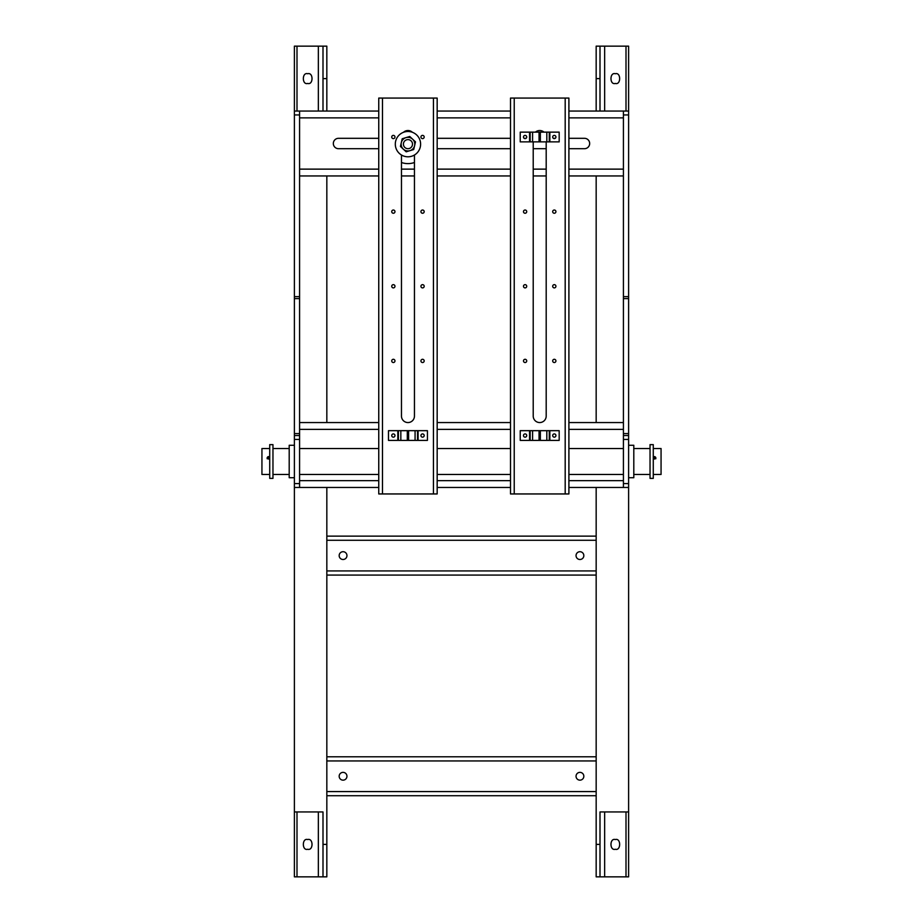 <?xml version="1.0" encoding="UTF-8"?>
<svg xmlns="http://www.w3.org/2000/svg" width="923" height="923" viewBox="0 0 923 923"><rect width="100%" height="100%" fill="white"/><g stroke="black" fill="none" stroke-linecap="round" stroke-linejoin="round"><path stroke-width="1.38" d="M307.682 849.264C301.902 850.994 301.902 837.807 307.682 839.538C313.462 837.807 313.462 850.994 307.682 849.264M307.682 83.462C301.902 85.193 301.902 72.006 307.682 73.736C313.462 72.006 313.462 85.193 307.682 83.462M326.834 844.395L326.834 876.85L294.391 876.85L294.391 811.952L323.004 811.952L323.004 844.395L326.834 844.395L326.834 487.459M326.834 422.561L326.834 175.947M326.834 111.048L326.834 78.605L323.004 78.605L323.004 111.048M294.391 811.952L294.391 487.459L378.753 487.459L299.583 487.459L299.583 111.048L294.391 111.048L294.391 46.15L326.834 46.15L326.834 78.605M323.004 78.605L323.004 46.15M323.004 876.85L323.004 844.395M615.318 839.538C609.538 837.807 609.538 850.994 615.318 849.264C621.098 850.994 621.098 837.807 615.318 839.538M615.318 73.736C609.538 72.006 609.538 85.193 615.318 83.462C621.098 85.193 621.098 72.006 615.318 73.736M628.609 811.952L599.996 811.952L599.996 876.85L628.609 876.85L628.609 487.459L568.903 487.459L623.417 487.459L623.417 111.048L568.903 111.048M596.166 111.048L596.166 46.15L599.996 46.15L599.996 111.048M599.996 876.85L596.166 876.85L596.166 487.459M596.166 422.561L596.166 175.947M628.609 487.459L628.609 46.15L599.996 46.15M343.056 772.366A3.9 3.9 0 0 0 339.168 776.255A3.9 3.9 0 0 0 343.056 780.154A3.9 3.9 0 0 0 346.956 776.255A3.9 3.9 0 0 0 343.056 772.366M579.944 772.366A3.9 3.9 0 0 0 576.044 776.255A3.9 3.9 0 0 0 579.944 780.154A3.9 3.9 0 0 0 583.832 776.255A3.9 3.9 0 0 0 579.944 772.366M596.166 795.73L326.834 795.73M596.166 756.791L326.834 756.791M326.834 760.944L326.834 791.576L596.166 791.576L596.166 760.944L326.834 760.944M343.056 551.712A3.888 3.888 0 0 0 339.168 555.6A3.888 3.888 0 0 0 343.056 559.5A3.888 3.888 0 0 0 346.956 555.6A3.888 3.888 0 0 0 343.056 551.712M579.944 551.712A3.9 3.9 0 0 0 576.044 555.6A3.9 3.9 0 0 0 579.944 559.5A3.9 3.9 0 0 0 583.832 555.6A3.9 3.9 0 0 0 579.944 551.712M596.166 575.075L326.834 575.075L596.166 575.075M596.166 536.136L326.834 536.136M326.834 540.29L326.834 570.922L596.166 570.922L596.166 540.29L326.834 540.29M510.5 487.459L437.167 487.459L510.5 487.459M623.417 422.561L568.903 422.561L623.417 422.561M510.5 422.561L437.167 422.561L510.5 422.561M378.753 422.561L299.583 422.561L378.753 422.561M294.391 487.459L294.391 435.541L299.583 435.541M294.391 435.541L294.391 111.048L378.753 111.048M628.609 435.541L623.417 435.541M628.609 111.048L623.417 111.048M294.391 477.722L289.199 477.722L289.199 445.278L294.391 445.278M628.609 477.722L633.801 477.722L633.801 445.278L628.609 445.278M589.67 143.503A5.192 5.192 0 0 0 584.478 138.312A5.192 5.192 0 0 1 589.67 143.503A5.192 5.192 0 0 1 584.478 148.695A5.192 5.192 0 0 0 589.67 143.503M510.5 111.048L437.167 111.048M378.753 138.312L338.522 138.312A5.192 5.192 0 0 0 333.33 143.503A5.192 5.192 0 0 0 338.522 148.695L378.753 148.695M437.167 148.695L510.5 148.695M533.217 148.695L546.197 148.695M568.903 148.695L584.478 148.695M437.167 138.312L510.5 138.312M524.126 138.312L526.075 138.312M553.327 138.312L555.277 138.312M568.903 138.312L584.478 138.312M623.417 175.947L568.903 175.947M546.197 175.947L533.217 175.947M510.5 175.947L437.167 175.947M414.45 175.947L401.47 175.947M378.753 175.947L299.583 175.947M653.276 457.796C654.142 459.412 655.007 459.412 655.872 457.796C655.007 456.204 654.142 456.204 653.276 457.796M267.128 457.796C267.993 459.412 268.858 459.412 269.724 457.796C268.858 456.204 267.993 456.204 267.128 457.796M653.276 448.52L661.064 448.52L661.064 474.48L653.276 474.48M269.724 448.52L261.936 448.52L261.936 474.48L269.724 474.48M269.724 458.719C268.858 457.139 267.993 457.139 267.128 458.719M655.872 458.719C655.007 457.139 654.142 457.139 653.276 458.719M650.034 478.379L650.034 444.632L653.276 444.632L653.276 478.379L650.034 478.379M269.724 478.356L269.724 444.632L272.966 444.632L272.966 478.356M525.106 287.895A1.627 1.627 0 0 0 526.721 286.28A1.627 1.627 0 0 0 525.106 284.653A1.627 1.627 0 0 0 523.479 286.28A1.627 1.627 0 0 0 525.106 287.895M554.308 213.259A1.627 1.627 0 0 0 555.923 211.644A1.627 1.627 0 0 0 554.308 210.017A1.627 1.627 0 0 0 552.681 211.644A1.627 1.627 0 0 0 554.308 213.259M525.106 213.259A1.627 1.627 0 0 0 526.721 211.644A1.627 1.627 0 0 0 525.106 210.017A1.627 1.627 0 0 0 523.479 211.644A1.627 1.627 0 0 0 525.106 213.259M554.308 138.635A1.627 1.627 0 0 0 555.923 137.008A1.627 1.627 0 0 0 554.308 135.381A1.627 1.627 0 0 0 552.681 137.008A1.627 1.627 0 0 0 554.308 138.635M525.106 437.167A1.627 1.627 0 0 0 526.721 435.541A1.627 1.627 0 0 0 525.106 433.914A1.627 1.627 0 0 0 523.479 435.541A1.627 1.627 0 0 0 525.106 437.167M554.308 362.531A1.627 1.627 0 0 0 555.923 360.905A1.627 1.627 0 0 0 554.308 359.289A1.627 1.627 0 0 0 552.681 360.905A1.627 1.627 0 0 0 554.308 362.531M525.106 362.531A1.627 1.627 0 0 0 526.721 360.905A1.627 1.627 0 0 0 525.106 359.289A1.627 1.627 0 0 0 523.479 360.905A1.627 1.627 0 0 0 525.106 362.531M554.308 287.895A1.627 1.627 0 0 0 555.923 286.28A1.627 1.627 0 0 0 554.308 284.653A1.627 1.627 0 0 0 552.681 286.28A1.627 1.627 0 0 0 554.308 287.895M525.106 138.635A1.627 1.627 0 0 0 526.721 137.008A1.627 1.627 0 0 0 525.106 135.381A1.627 1.627 0 0 0 523.479 137.008A1.627 1.627 0 0 0 525.106 138.635M554.308 437.167A1.627 1.627 0 0 0 555.923 435.541A1.627 1.627 0 0 0 554.308 433.914A1.627 1.627 0 0 0 552.681 435.541A1.627 1.627 0 0 0 554.308 437.167M543.993 132.139A6.496 6.496 0 0 0 535.409 132.139M533.217 141.877L533.217 416.077A6.496 6.496 0 0 0 539.701 422.561A6.496 6.496 0 0 0 546.197 416.077L546.197 141.877M514.226 493.955L565.188 493.955L565.188 98.069L514.226 98.069L514.226 493.955L510.5 493.955L510.5 98.069L514.226 98.069M565.188 98.069L568.903 98.069L568.903 493.955L565.188 493.955M393.36 287.895A1.627 1.627 0 0 0 394.975 286.28A1.627 1.627 0 0 0 393.36 284.653A1.627 1.627 0 0 0 391.733 286.28A1.627 1.627 0 0 0 393.36 287.895M422.561 213.259A1.627 1.627 0 0 0 424.188 211.644A1.627 1.627 0 0 0 422.561 210.017A1.627 1.627 0 0 0 420.934 211.644A1.627 1.627 0 0 0 422.561 213.259M393.36 213.259A1.627 1.627 0 0 0 394.975 211.644A1.627 1.627 0 0 0 393.36 210.017A1.627 1.627 0 0 0 391.733 211.644A1.627 1.627 0 0 0 393.36 213.259M422.561 138.635A1.627 1.627 0 0 0 424.188 137.008A1.627 1.627 0 0 0 422.561 135.381A1.627 1.627 0 0 0 420.934 137.008A1.627 1.627 0 0 0 422.561 138.635M393.36 437.167A1.627 1.627 0 0 0 394.975 435.541A1.627 1.627 0 0 0 393.36 433.914A1.627 1.627 0 0 0 391.733 435.541A1.627 1.627 0 0 0 393.36 437.167M422.561 362.531A1.627 1.627 0 0 0 424.188 360.905A1.627 1.627 0 0 0 422.561 359.289A1.627 1.627 0 0 0 420.934 360.905A1.627 1.627 0 0 0 422.561 362.531M393.36 362.531A1.627 1.627 0 0 0 394.975 360.905A1.627 1.627 0 0 0 393.36 359.289A1.627 1.627 0 0 0 391.733 360.905A1.627 1.627 0 0 0 393.36 362.531M422.561 287.895A1.627 1.627 0 0 0 424.188 286.28A1.627 1.627 0 0 0 422.561 284.653A1.627 1.627 0 0 0 420.934 286.28A1.627 1.627 0 0 0 422.561 287.895M393.36 138.635A1.627 1.627 0 0 0 394.975 137.008A1.627 1.627 0 0 0 393.36 135.381A1.627 1.627 0 0 0 391.733 137.008A1.627 1.627 0 0 0 393.36 138.635M422.561 437.167A1.627 1.627 0 0 0 424.188 435.541A1.627 1.627 0 0 0 422.561 433.914A1.627 1.627 0 0 0 420.934 435.541A1.627 1.627 0 0 0 422.561 437.167M412.431 132.312A6.496 6.496 0 0 0 403.478 132.312M401.47 155.006L401.47 416.077A6.496 6.496 0 0 0 407.954 422.561A6.496 6.496 0 0 0 414.45 416.077L414.45 155.006M382.48 493.955L433.441 493.955L433.441 98.069L382.48 98.069L382.48 493.955L378.753 493.955L378.753 98.069L382.48 98.069M433.441 98.069L437.167 98.069L437.167 493.955L433.441 493.955M408.924 148.591A4.546 4.546 0 0 0 412.396 143.18A4.546 4.546 0 0 0 406.997 139.708A4.546 4.546 0 0 0 403.524 145.107A4.546 4.546 0 0 0 408.924 148.591M401.47 162.506A19.464 19.464 0 0 0 414.45 162.506M410.008 136.731L413.008 139.569M415.408 142.211L414.45 146.226M413.354 149.63L409.397 150.807A6.819 6.819 0 0 1 403.305 149.122L400.432 146.434L402.209 138.773L409.743 136.477L415.488 141.854L414.6 145.696A6.819 6.819 0 0 1 409.939 150.668L406.178 151.81L403.305 149.122A6.819 6.819 0 0 1 405.982 137.631A6.819 6.819 0 0 1 414.6 145.696L413.7 149.526L409.939 150.668A6.819 6.819 0 0 1 403.305 149.122M402.913 148.73L405.912 151.557M400.513 146.076L401.47 142.061M402.566 138.669L406.512 137.481M412.881 155.802A12.657 12.657 0 0 0 419.619 139.223A12.657 12.657 0 0 0 403.039 132.485A12.657 12.657 0 0 0 396.302 149.076A12.657 12.657 0 0 0 412.881 155.802M424.188 435.541A1.627 1.627 0 0 0 422.561 433.914A1.627 1.627 0 0 0 420.934 435.541A1.627 1.627 0 0 0 422.561 437.167A1.627 1.627 0 0 0 424.188 435.541M394.975 435.541A1.627 1.627 0 0 0 393.36 433.914A1.627 1.627 0 0 0 391.733 435.541A1.627 1.627 0 0 0 393.36 437.167A1.627 1.627 0 0 0 394.975 435.541M398.401 430.672L398.401 440.409L388.491 440.409L388.491 430.672L407.308 430.672L407.308 440.409L408.601 440.409L408.601 430.672L407.308 430.672M418.107 440.409L427.43 440.409L427.43 430.672L418.107 430.672L418.107 440.409L408.601 440.409M417.519 440.409L417.519 430.672L415.073 430.672L415.073 440.409M398.401 440.409L400.836 440.409L400.836 430.672M407.308 440.409L400.836 440.409M408.601 430.672L415.073 430.672M417.519 430.672L418.107 430.672M555.923 435.541A1.627 1.627 0 0 0 554.308 433.914A1.627 1.627 0 0 0 552.681 435.541A1.627 1.627 0 0 0 554.308 437.167A1.627 1.627 0 0 0 555.923 435.541M526.721 435.541A1.627 1.627 0 0 0 525.106 433.914A1.627 1.627 0 0 0 523.479 435.541A1.627 1.627 0 0 0 525.106 437.167A1.627 1.627 0 0 0 526.721 435.541M530.148 430.672L530.148 440.409L520.237 440.409L520.237 430.672L539.055 430.672L539.055 440.409L540.347 440.409L540.347 430.672L539.055 430.672M549.854 440.409L559.176 440.409L559.176 430.672L549.854 430.672L549.854 440.409L540.347 440.409M549.266 440.409L549.266 430.672L546.82 430.672L546.82 440.409M530.148 440.409L532.583 440.409L532.583 430.672M539.055 440.409L532.583 440.409M540.347 430.672L546.82 430.672M549.266 430.672L549.854 430.672M555.923 137.008A1.627 1.627 0 0 0 554.308 135.381A1.627 1.627 0 0 0 552.681 137.008A1.627 1.627 0 0 0 554.308 138.635A1.627 1.627 0 0 0 555.923 137.008M526.721 137.008A1.627 1.627 0 0 0 525.106 135.381A1.627 1.627 0 0 0 523.479 137.008A1.627 1.627 0 0 0 525.106 138.635A1.627 1.627 0 0 0 526.721 137.008M530.148 132.139L530.148 141.877L520.237 141.877L520.237 132.139L539.055 132.139L539.055 141.877L540.347 141.877L540.347 132.139L539.055 132.139M549.854 141.877L559.176 141.877L559.176 132.139L549.854 132.139L549.854 141.877L540.347 141.877M549.266 141.877L549.266 132.139L546.82 132.139L546.82 141.877M530.148 141.877L532.583 141.877L532.583 132.139M539.055 141.877L532.583 141.877M540.347 132.139L546.82 132.139M549.266 132.139L549.854 132.139M318.354 876.85L318.354 811.952M318.354 111.048L318.354 46.15M296.998 876.85L296.998 811.952M296.998 111.048L296.998 46.15M599.996 78.605L596.166 78.605M596.166 844.395L599.996 844.395M626.002 876.85L626.002 811.952M626.002 111.048L626.002 46.15M604.646 876.85L604.646 811.952M604.646 111.048L604.646 46.15M623.417 480.641L568.903 480.641M510.5 480.641L437.167 480.641M378.753 480.641L299.583 480.641M623.417 429.38L568.903 429.38M510.5 429.38L437.167 429.38M378.753 429.38L299.583 429.38M294.391 483.571L299.583 483.571M294.391 439.44L299.583 439.44M294.391 433.591L299.583 433.591M294.391 298.602L299.583 298.602M294.391 296.652L299.583 296.652M294.391 114.937L299.583 114.937M628.609 483.571L623.417 483.571M628.609 439.44L623.417 439.44M628.609 433.591L623.417 433.591M628.609 298.602L623.417 298.602M628.609 296.652L623.417 296.652M628.609 114.937L623.417 114.937M623.417 117.867L568.903 117.867M510.5 117.867L437.167 117.867M378.753 117.867L299.583 117.867M623.417 169.128L568.903 169.128M546.197 169.128L533.217 169.128M510.5 169.128L437.167 169.128M414.45 169.128L401.47 169.128M378.753 169.128L299.583 169.128M397.813 440.409L397.813 430.672M529.56 440.409L529.56 430.672M529.56 141.877L529.56 132.139M650.034 448.52L633.801 448.52M623.417 448.52L568.903 448.52M510.5 448.52L437.167 448.52M378.753 448.52L299.583 448.52M289.199 448.52L272.966 448.52M650.034 474.48L633.801 474.48M623.417 474.48L568.903 474.48M510.5 474.48L437.167 474.48M378.753 474.48L299.583 474.48M289.199 474.48L272.966 474.48M269.724 478.379L272.966 478.379"/></g></svg>
